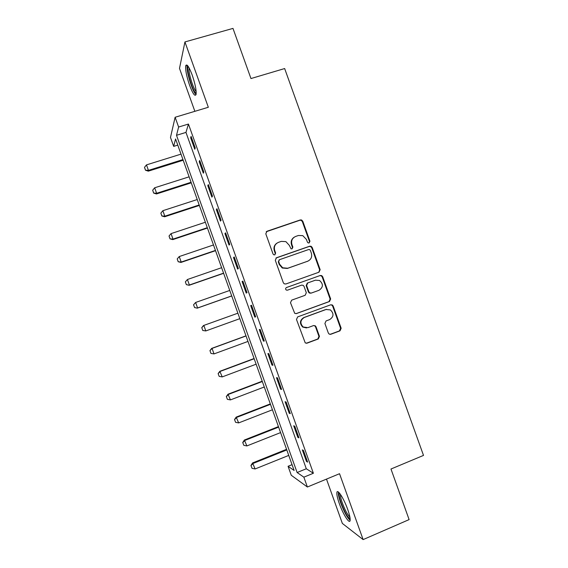 <?xml version="1.0" encoding="UTF-8"?>
<svg xmlns="http://www.w3.org/2000/svg" width="568" height="568" viewBox="0 0 568 568"><rect width="100%" height="100%" fill="white"/><g stroke="black" fill="none" stroke-linecap="round" stroke-linejoin="round"><path stroke-width="0.85" d="M309.134 242.962L309.943 241.201L302.772 221.208L301.544 219.965L300.266 219.951L266.981 231.254L265.796 233.789L273.031 253.981L273.726 254.776L274.813 254.862L275.636 253.079L274.699 250.467C273.748 246.654 275.004 243.949 278.476 242.344L281.259 241.386L285.889 241.62L289.353 245.404L291.029 248.827L292.051 248.883L292.875 247.108L291.938 244.51C290.986 240.718 292.229 238.027 295.665 236.437L298.427 235.486L302.787 235.635L306.457 239.497L307.38 242.082L308.168 242.919L309.134 242.962M309.113 242.969L309.475 241.471L302.325 221.534L301.097 220.292L299.826 220.277L266.207 231.751M274.884 254.833L275.253 253.328L274.316 250.722L274.699 250.467M292.073 248.876L292.442 247.371L291.512 244.78L291.938 244.51M347.708 509.425C343.903 498.569 337.428 488.53 336.895 492.428C336.597 494.416 337.399 498.129 339.302 503.56C342.958 514.04 349.49 524.463 350.115 520.565C350.428 518.612 349.625 514.899 347.708 509.425M192.197 75.047C188.903 66.435 186.73 63.375 185.693 65.86C185.296 69.985 186.588 76.453 189.577 85.264C192.822 93.812 194.994 96.879 196.081 94.451C196.5 90.454 195.207 83.986 192.197 75.047M328.339 333.054L329.12 334.062L330.839 334.261L340.026 330.825L341.162 328.261L333.189 306.024L332.294 304.945L330.697 304.803L297.66 316.894L296.489 319.479L305.236 342.894L307.068 343.157L318.3 338.954L319.457 336.37L316.028 326.792L315.247 325.791L313.508 325.578L307.941 327.637L303.184 327.012C299.826 323.334 300.195 320.153 304.299 317.469L326.039 309.496L330.391 309.915C334.076 313.515 333.828 316.738 329.667 319.599L326.06 320.934L324.91 323.497L328.339 333.054M303.859 477.17L307.38 487.01L291.277 475.274L288.068 466.285L294.125 470.46L175.576 138.954L173.673 146.381L170.478 137.449L175.121 117.264L178.622 127.033L176.506 135.305L297.114 472.519L303.859 477.17L313.387 473.258L188.441 124.051L178.622 127.033M175.121 117.264L208.328 107.267L184.934 41.94L232.979 28.4L250.964 78.547L284.653 68.55L423.508 455.401L390.976 469.019L409.109 519.599L363.122 539.6L339.536 473.712L307.38 487.01M319.003 272.2L320.153 269.672L312.187 247.456L311.079 246.263L309.688 246.207L276.474 257.758L275.295 260.307L283.333 282.75L284.213 283.815L285.874 283.986L319.003 272.2M322.688 276.73L330.654 298.96L329.511 301.509L296.468 313.564L294.714 313.344L290.489 302.723L291.661 300.152L305.151 295.289L306.315 292.726L304.043 286.386L303.127 285.292L301.523 285.15L287.458 290.177L286.279 290.049C285.328 289.091 285.399 288.246 286.506 287.514L320.189 275.501L321.694 275.601L322.688 276.73L322.184 276.914L330.136 299.087L330.654 298.96M326.493 479.108L342.355 523.433L363.122 539.6M184.934 41.94L179.495 68.387L194.859 111.321M188.441 124.051L185.97 132.408L306.301 468.763L313.387 473.258M190.649 137.74L194.76 149.235L195.222 147.964L191.082 136.398L190.649 137.74L191.473 137.492M199.212 161.681L203.323 173.176L203.841 172.061L199.702 160.488L199.212 161.681L200.035 161.426M207.781 185.637L211.899 197.139L212.468 196.166L208.328 184.593L207.781 185.637L208.605 185.367M216.358 209.599L220.469 221.101L221.094 220.285L216.955 208.704L216.358 209.599L217.175 209.329M224.935 233.569L229.053 245.085L229.728 244.417L225.581 232.83L224.935 233.569L225.752 233.299M233.512 257.56L237.637 269.076L238.368 268.558L234.222 256.97L233.512 257.56L234.328 257.276M242.096 281.558L246.221 293.074L247.009 292.712L242.863 281.117L242.096 281.558L242.912 281.266M250.687 305.563L254.812 317.093L255.657 316.873L251.503 305.272L250.687 305.563M259.285 329.582L263.41 341.112L264.305 341.048L260.151 329.447L259.285 329.582M267.883 353.615L272.008 365.153L272.959 365.238L268.806 353.63L267.883 353.615M276.481 377.656L280.613 389.201L281.614 389.435L277.461 377.819L276.481 377.656M285.086 401.711L289.219 413.255L290.276 413.646L286.123 402.023L285.086 401.711M293.699 425.773L297.831 437.325L298.945 437.871L294.785 426.241L293.699 425.773M302.311 449.849L306.45 461.408L307.615 462.103L303.454 450.467L302.311 449.849M292.051 464.667L288.068 466.285M177.777 145.117L173.673 146.381M185.97 132.408L176.506 135.305M306.301 468.763L297.114 472.519M254.812 317.093L255.628 316.795M263.41 341.112L264.219 340.814M272.008 365.153L272.817 364.848M280.613 389.201L281.423 388.888M289.219 413.255L290.028 412.943M297.831 437.325L298.633 437.005M306.45 461.408L307.252 461.081M294.096 237.254C291.476 239.093 290.617 241.599 291.512 244.78M276.779 243.246C274.252 245.113 273.428 247.612 274.316 250.722M318.769 272.285L319.656 269.871L311.711 247.712L310.604 246.526L309.212 246.469L275.927 258.057M310.369 250.417L309.61 249.593L308.616 249.544L279.477 259.704L278.647 261.486L279.634 264.241L282.665 267.798L287.756 268.238L307.657 261.237C311.079 259.626 312.308 256.928 311.349 253.15L310.369 250.417M279.058 259.945L278.647 261.486M308.041 261.088L287.337 268.444L282.26 268.011L279.236 264.461L278.256 261.713M295.992 313.671L328.993 301.629L330.136 299.087M286.343 287.585L320.189 275.501M319.046 290.276C323.32 287.301 323.476 284.043 319.536 280.478L315.425 280.18L307.778 282.914L306.613 285.463L308.885 291.803L309.787 292.882L311.406 293.031L319.046 290.276M307.778 282.914L307.309 283.084L306.152 285.626L306.613 285.463M310.923 293.18L309.311 293.024L308.417 291.952L306.152 285.626M322.184 276.914L321.19 275.785L319.692 275.686M326.508 309.354L326.039 309.496M306.571 327.942L302.723 327.069C299.379 323.405 299.748 320.231 303.837 317.555L325.528 309.603M306.244 343.271L317.81 338.982L318.96 336.405L315.538 326.856L314.757 325.854L313.678 325.521M330.072 334.382L339.479 330.881L340.615 328.318L332.663 306.138L331.769 305.066L330.675 304.81M181 154.134L146.48 164.883L148.44 170.379L182.946 159.58M145.486 170.081L144.506 167.34L145.472 170.215L148.44 170.379L148.326 171.153L183.187 160.24M146.48 164.883L144.506 167.34M145.472 170.215L148.326 171.153M189.116 176.826L154.659 187.788L156.626 193.283L191.068 182.278M153.665 192.964L152.678 190.216L153.637 193.077L156.626 193.283L156.477 193.958L191.267 182.832M154.659 187.788L152.678 190.216M153.637 193.077L156.477 193.958M197.238 199.531L162.846 210.7L164.812 216.202L199.183 204.977M161.837 215.854L160.858 213.106L161.809 215.946L164.812 216.202L164.628 216.777L199.347 205.439M162.846 210.7L160.858 213.106M161.809 215.946L164.628 216.777M205.36 222.244L171.039 233.625L173.006 239.128L207.306 227.697M170.017 238.752L169.037 236.004L169.981 238.837L173.006 239.128L172.778 239.611L207.441 228.059M171.039 233.625L169.037 236.004M169.981 238.837L172.778 239.611M213.483 244.964L179.232 256.558L181.199 262.061L215.435 250.424M178.203 261.663L177.223 258.916L178.16 261.727L181.199 262.061L180.936 262.444L215.528 250.68M179.232 256.558L177.223 258.916M178.16 261.727L180.936 262.444M196.216 92.982L195.612 92.726C192.204 90.575 185.764 67.855 188.249 66.605L188.313 66.562M189.144 67.968L189.13 68.039C188.029 71.738 193.283 89.155 196.145 91.384M187.277 65.277L187.213 65.526C185.85 70.219 192.566 92.222 196.045 94.593M350.151 518.705C347.779 517.675 344.819 512.556 341.261 503.347C339.266 497.589 338.677 494.181 339.501 493.13L339.508 493.13M340.459 494.401C340.296 496.077 340.942 498.995 342.405 503.156C345.074 510.213 347.573 514.856 349.909 517.093M338.343 491.98C338.066 493.99 338.869 497.653 340.736 502.985C344.123 511.931 347.261 517.725 350.151 520.366M185.36 281.884L186.347 284.632L185.36 281.884L187.426 279.506L189.392 285.008L223.565 273.158M186.389 284.582L189.101 285.292L223.622 273.322M221.612 267.698L187.426 279.506L185.409 281.834M186.347 284.632L189.101 285.292M193.546 304.796L194.583 307.515L193.546 304.796L195.626 302.46L197.593 307.97L231.701 295.907M194.583 307.515L197.266 308.154L231.723 295.964M229.749 290.447L195.626 302.46L193.596 304.76M194.526 307.544L197.266 308.154M201.796 327.7L202.776 330.455L201.796 327.7L203.834 325.421L237.886 313.195L203.479 325.535L203.834 325.421L205.801 330.938L239.838 318.662M202.776 330.455L205.801 330.938L202.719 330.469M201.732 327.722L203.479 325.535M245.987 335.844L211.651 348.411L212.041 348.397L214.008 353.914L247.982 341.425M210.976 353.41L214.008 353.914L210.913 353.402L209.99 350.655L210.913 353.402M246.029 335.958L212.041 348.397L209.99 350.655M209.926 350.655L211.651 348.411M254.095 358.522L219.83 371.302L222.223 376.904L256.125 364.202M218.126 373.595L219.177 376.371L218.126 373.595L219.83 371.302M254.173 358.735L220.249 371.387L218.19 373.616M222.223 376.904L219.177 376.371M262.21 381.206L228.009 394.199L230.438 399.9L264.276 386.985M226.327 396.549L227.385 399.339L226.327 396.549L228.009 394.199M262.317 381.519L228.464 394.384L226.398 396.585M230.438 399.9L227.385 399.339M270.325 403.898L236.189 417.104L238.659 422.911L272.427 409.784M234.527 419.518L235.592 422.322L234.527 419.518L236.189 417.104M270.474 404.317L236.686 417.388L234.605 419.567M238.659 422.911L235.592 422.322M278.441 426.603L244.375 440.022L246.881 445.93L280.585 432.596M242.735 442.493L243.807 445.319L242.735 442.493L244.375 440.022M278.625 427.115L244.907 440.406L242.82 442.557M246.881 445.93L243.807 445.319M286.563 449.316L252.568 462.955L255.11 468.962L288.743 455.408M250.942 465.476L252.022 468.316L250.942 465.476L252.568 462.955M286.783 449.934L253.136 463.438L251.035 465.561M255.11 468.962L252.022 468.316M309.475 241.471L309.943 241.201M275.253 253.328L275.636 253.079M292.442 247.371L292.875 247.108M266.612 231.552L266.981 231.254M299.826 220.277L300.266 219.951M302.325 221.534L302.772 221.208M276.084 257.993L276.474 257.758M309.212 246.469L309.688 246.207M311.711 247.712L312.187 247.456M319.656 269.871L320.153 269.672M279.236 264.461L279.634 264.241M287.337 268.444L287.756 268.238M307.189 261.465L307.657 261.237M328.993 301.629L329.511 301.509M296.027 313.657L296.468 313.564M308.417 291.952L308.885 291.803M303.837 317.555L304.299 317.469M315.538 326.856L316.028 326.792M318.96 336.405L319.457 336.37M317.81 338.982L318.3 338.954M306.599 343.178L307.068 343.157M332.663 306.138L333.189 306.024M340.615 328.318L341.162 328.261M339.479 330.881L340.026 330.825M330.313 334.303L330.839 334.261M185.693 65.86L187.234 65.412M301.097 220.292L301.544 219.965M310.604 246.526L311.079 246.263M282.26 268.011L282.665 267.798M309.311 293.024L309.787 292.882M321.19 275.785L321.694 275.601M302.723 327.069L303.184 327.012M314.757 325.854L315.247 325.791M331.769 305.066L332.294 304.945"/></g></svg>
